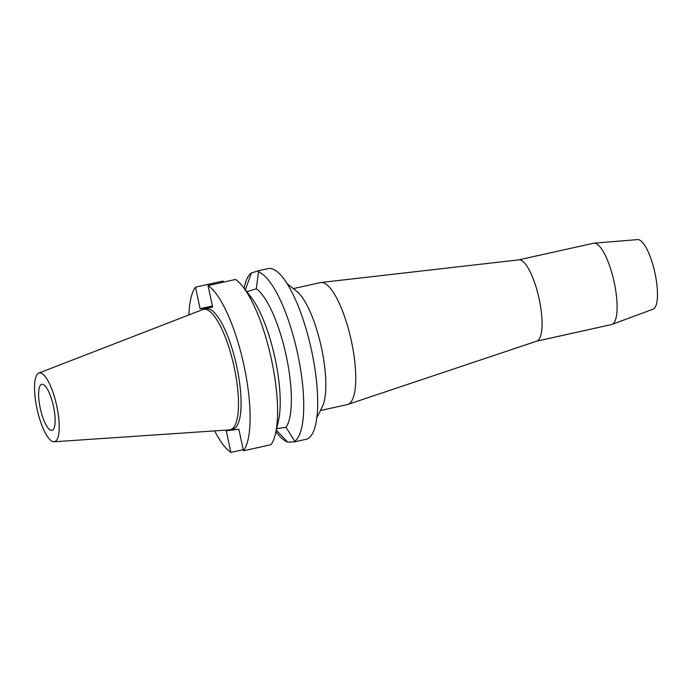 <?xml version="1.0" encoding="UTF-8"?>
<svg xmlns="http://www.w3.org/2000/svg" width="692" height="692" viewBox="0 0 692 692"><rect width="100%" height="100%" fill="white"/><g stroke="black" fill="none" stroke-linecap="round" stroke-linejoin="round"><path stroke-width="1.04" d="M36.97 408.583A35.214 9.939 77.5 0 1 38.83 373.066A35.214 9.939 77.5 0 1 56.779 406.066A35.214 9.939 77.5 0 1 54.088 441.764A35.214 9.939 77.5 0 1 36.97 408.583M38.83 373.066L202.773 309.558A61.683 17.421 77.5 0 1 203.491 309.341A61.683 17.421 77.5 0 1 234.216 367.365A61.683 17.421 77.5 0 1 230.246 429.784A61.683 17.421 77.5 0 1 229.502 429.888L54.088 441.764M53.509 406.481A23.589 6.66 -102.5 0 0 41.762 384.294A23.589 6.66 -102.5 0 0 40.24 408.168A23.589 6.66 -102.5 0 0 51.986 430.355A23.589 6.66 -102.5 0 0 53.509 406.481M536.681 341.173L611.546 324.539A41.632 11.755 -102.5 0 0 611.987 324.41L653.084 309.177A35.664 10.069 -102.5 0 0 655.004 273.202A35.664 10.069 -102.5 0 0 637.626 239.596L593.944 243.186A41.632 11.755 -102.5 0 0 593.494 243.255L518.628 259.889M611.987 324.41A41.632 11.755 -102.5 0 0 614.228 282.414A41.632 11.755 -102.5 0 0 593.944 243.186M320.854 282.518L518.801 259.863A41.632 11.755 77.5 0 1 539.189 299.082A41.632 11.755 77.5 0 1 536.845 341.113L347.929 404.396A62.453 17.629 -102.5 0 0 351.441 341.346A62.453 17.629 -102.5 0 0 320.854 282.518A62.453 17.629 -102.5 0 0 320.335 282.604L293.33 288.607M320.413 410.538L347.427 404.535A62.453 17.629 -102.5 0 0 347.929 404.396M287.068 283.608L296.851 291.418A62.453 17.629 77.5 0 1 321.503 347.998A62.453 17.629 77.5 0 1 322.411 406.498L316.85 417.717M246.828 291.747L256.291 288.772L258.471 272.043A87.434 24.687 77.5 0 1 297.69 353.958A87.434 24.687 77.5 0 1 294.74 441.219L295.501 441.66L306.011 439.325A87.434 24.687 -102.5 0 0 311.634 350.861A87.434 24.687 -102.5 0 0 268.089 268.626L257.64 270.944M244.077 288.235L244.51 286.376A87.434 24.687 77.5 0 1 251.464 272.925L245.21 290.173M258.471 272.043L259.301 271.013L257.588 270.961M258.332 270.823L251.464 272.925M276.29 430.251L287.734 442.11C295.052 441.903 297.387 441.608 294.74 441.219L285.986 427.301A73.551 20.769 -102.5 0 0 286.28 356.12A73.551 20.769 -102.5 0 0 256.291 288.772M285.986 427.301L276.662 428.642M287.734 442.11A87.434 24.687 77.5 0 1 277.129 433.227L275.952 431.721M212.418 306.002L200.1 308.736L212.66 307.144L208.041 285.562A87.434 24.687 77.5 0 1 244.051 365.869A87.434 24.687 77.5 0 1 243.463 450.812L238.835 429.23L226.275 430.822L230.894 452.404L243.221 449.67M200.1 308.736L195.473 287.163L222.936 281.056L223.793 282.068M230.894 452.404A87.434 24.687 77.5 0 1 214.658 430.891M188.907 314.938A87.434 24.687 77.5 0 1 195.473 287.163M230.246 429.784L232.841 429.204A61.683 17.421 -102.5 0 0 236.811 366.786A61.683 17.421 -102.5 0 0 206.095 308.77L203.491 309.341M275.528 433.581A87.434 24.687 -102.5 0 0 271.515 359.771A87.434 24.687 -102.5 0 0 242.901 286.73L251.049 297.153A73.551 20.769 77.5 0 1 275.113 358.594A73.551 20.769 77.5 0 1 278.487 420.693L275.528 433.581A87.434 24.687 -102.5 0 1 270.927 444.714L243.463 450.812M242.901 286.73A87.434 24.687 -102.5 0 0 235.496 279.464L208.041 285.562"/></g></svg>
